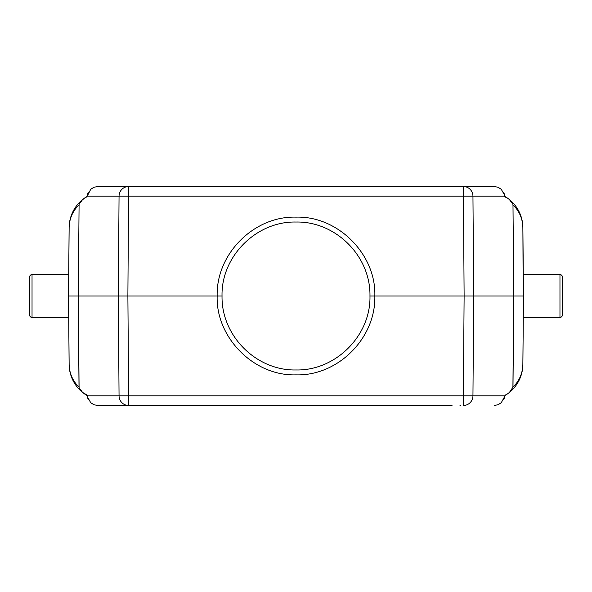 <?xml version="1.0" encoding="UTF-8"?>
<svg xmlns="http://www.w3.org/2000/svg" width="592" height="592" viewBox="0 0 592 592"><rect width="100%" height="100%" fill="white"/><g stroke="black" fill="none" stroke-linecap="round" stroke-linejoin="round"><path stroke-width="0.89" d="M222.037 296C221.031 256.477 256.395 221.105 295.933 222.037C335.139 221.068 370.71 255.677 369.963 296C370.969 335.523 335.605 370.895 296.067 369.963C256.861 370.932 221.29 336.323 222.037 296L78.292 296L79.084 387.627L82.584 392.429L87.808 395.441M87.039 396.181L90.739 402.715L93.899 404.721L97.613 405.483L128.605 405.483A9.731 9.553 -90 0 1 119.051 395.833L128.605 395.833L128.605 405.483L361.053 405.483M86.869 395.426L84.634 393.976A36.497 36.497 0 0 0 86.869 395.426A36.497 36.497 0 0 1 84.634 393.976M79.084 387.627L79.017 387.116C72.653 380.908 69.368 373.352 69.146 364.443L69.123 364.443A36.497 36.497 0 0 0 82.621 392.459A36.497 36.497 0 0 1 69.123 364.443L68.524 296L69.123 227.557L68.524 296L69.123 364.443C69.464 375.779 73.948 385.111 82.584 392.429L79.698 389.81M68.716 317.408L32.035 317.408A2.435 2.435 0 0 1 29.6 314.974L29.6 277.026A2.435 2.435 0 0 1 32.035 274.592L68.716 274.592M79.017 387.116L78.225 296L68.524 296L69.146 364.443M86.869 196.574A36.497 36.497 0 0 0 84.634 198.024L86.869 196.574M83.679 198.712A36.497 36.497 0 0 0 82.984 199.252M82.621 199.541A36.497 36.497 0 0 0 69.123 227.557C69.464 216.221 73.948 206.889 82.584 199.571L79.084 204.373L78.292 296L79.084 204.373M494.387 405.483L498.138 404.699L501.269 402.708L505.02 395.833A1.458 0.925 9.7 0 1 505.028 396.063L505.139 395.145L507.366 393.976L505.131 395.426A36.497 36.497 0 0 0 507.366 393.976L509.416 392.429L512.983 387.124C519.347 380.908 522.632 373.345 522.854 364.443L523.476 296L522.877 227.557A36.497 36.497 0 0 0 509.379 199.541M509.016 199.252A36.497 36.497 0 0 0 508.321 198.712M523.284 274.592L559.965 274.592A2.435 2.435 0 0 1 562.4 277.026L562.4 314.974A2.435 2.435 0 0 1 559.965 317.408L523.284 317.408L522.877 227.557C522.536 216.221 518.052 206.889 509.416 199.571L507.366 198.024A36.497 36.497 0 0 0 505.131 196.574L507.366 198.024L504.192 196.559M512.916 387.627L513.708 296L523.476 296L523.284 317.408M505.139 395.145L505.02 395.833L472.949 395.833A9.731 9.553 90 0 1 463.395 405.483L463.395 395.833L472.949 395.833L473.667 296L513.708 296L512.983 204.884C519.347 211.092 522.632 218.648 522.854 227.557L523.476 296L522.877 364.443A36.497 36.497 0 0 1 509.379 392.459M508.321 393.288A36.497 36.497 0 0 0 509.016 392.748M82.984 392.748A36.497 36.497 0 0 0 83.679 393.288A36.497 36.497 0 0 1 82.984 392.748M88.178 399.445L86.98 395.833L119.051 395.833L118.333 296L119.051 196.167A9.731 9.553 -90 0 1 128.605 186.517L463.395 186.517A9.731 9.553 90 0 1 472.949 196.167L86.98 196.167A1.458 0.925 -170.3 0 1 86.972 195.937L86.861 196.855L84.634 198.024L79.698 202.19M504.961 195.819L501.261 189.285L498.101 187.279L494.387 186.517L463.395 186.517L464.113 296L374.825 296C376.275 254.878 338.432 215.843 296.03 217.131C253.983 215.88 216.028 253.99 217.175 296C215.725 337.122 253.568 376.157 295.97 374.869C338.017 376.12 375.964 338.017 374.825 296L369.963 296M503.822 192.555L505.183 196.87L505.02 196.167L472.949 196.167L473.667 296L464.113 296L463.395 395.833L128.605 395.833L127.887 296L128.605 186.517L97.613 186.517L93.862 187.301L90.731 189.292L86.861 196.855M237.385 186.517L139.971 186.517M429.74 186.517L162.26 186.517M359.026 186.517L354.615 186.517M68.546 296L69.146 227.557C69.368 218.655 72.653 211.092 79.017 204.876M512.916 204.373L509.416 199.571L512.302 202.19M512.302 389.81L509.423 392.422C518.052 385.111 522.536 375.779 522.877 364.443L522.854 364.443M232.974 405.483L237.385 405.483M354.615 405.483L452.029 405.483M162.26 405.483L429.74 405.483M32.035 317.408L32.035 274.592M559.965 274.592L559.965 317.408M512.983 204.884L513.775 296L512.983 387.124M523.454 296L522.854 227.557M88.171 192.555L86.972 195.937M68.524 296L69.123 227.557M523.476 296L522.877 364.443M503.829 399.445L505.028 396.063M460.598 405.483L460.006 405.483M136.796 405.483L134.007 405.483M455.204 186.517L457.993 186.517"/></g></svg>
